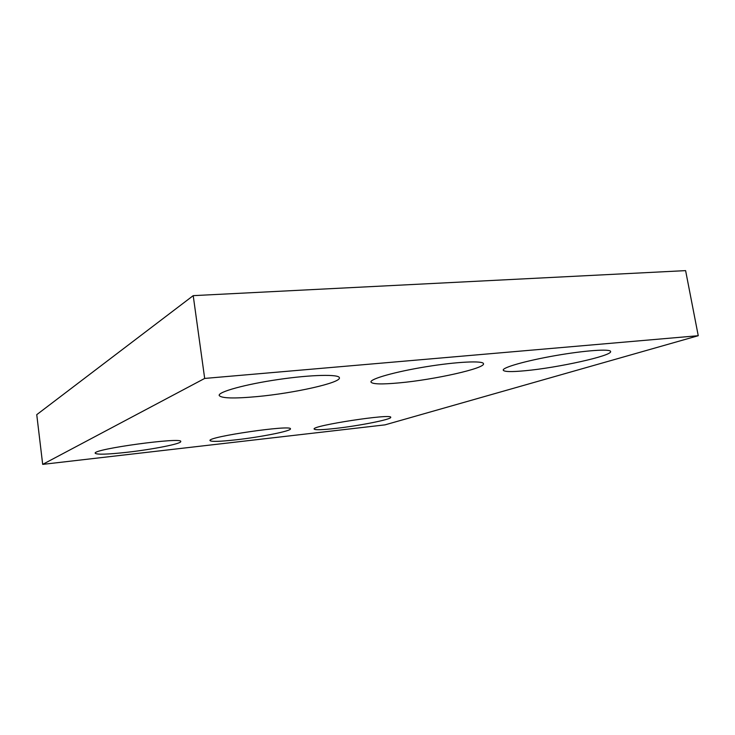 <?xml version="1.0" encoding="UTF-8"?>
<svg xmlns="http://www.w3.org/2000/svg" width="735" height="735" viewBox="0 0 735 735"><rect width="100%" height="100%" fill="white"/><g stroke="black" fill="none" stroke-linecap="round" stroke-linejoin="round"><path stroke-width="1.1" d="M384.993 424.867L698.25 335.711L204.679 378.433L42.685 464.373L384.993 424.867M42.685 464.373L36.75 414.659L193.213 295.645L685.608 270.627L698.25 335.711M193.213 295.645L204.679 378.433M257.094 396.597C233.831 398.728 221.189 398.342 219.177 395.439C218.157 391.838 245.352 384.304 278.381 379.499C311.401 374.639 339.349 374.087 339.405 377.808C340.957 382.779 294.037 393.207 257.094 396.597M399.454 382.852C381.741 384.497 372.241 384.221 370.954 382.025C370.008 378.929 395.072 371.772 425.933 366.765C456.784 361.712 483.419 360.462 483.501 363.742C485.192 368.391 434.063 379.729 399.454 382.852M525.066 370.734C511.358 372.02 504.081 371.827 503.227 370.155C502.345 367.5 526.03 360.729 555.412 355.611C584.784 350.457 610.519 348.647 610.61 351.514C612.384 355.768 557.305 367.858 525.066 370.734M127.109 452.273C107.576 454.423 96.937 454.744 95.201 453.256C92.16 449.14 183.245 436.755 180.736 441.551C181.619 443.71 152.871 449.388 127.109 452.273M236.091 439.806C219.949 441.588 211.257 441.845 210.008 440.587C206.958 436.875 292.567 424.444 290.444 428.882C291.418 430.976 260.861 437.049 236.091 439.806M335.629 428.413C322.215 429.911 315.049 430.122 314.139 429.056C311.098 425.74 392.554 413.263 390.726 417.333C391.773 419.345 359.397 425.776 335.629 428.413"/></g></svg>
